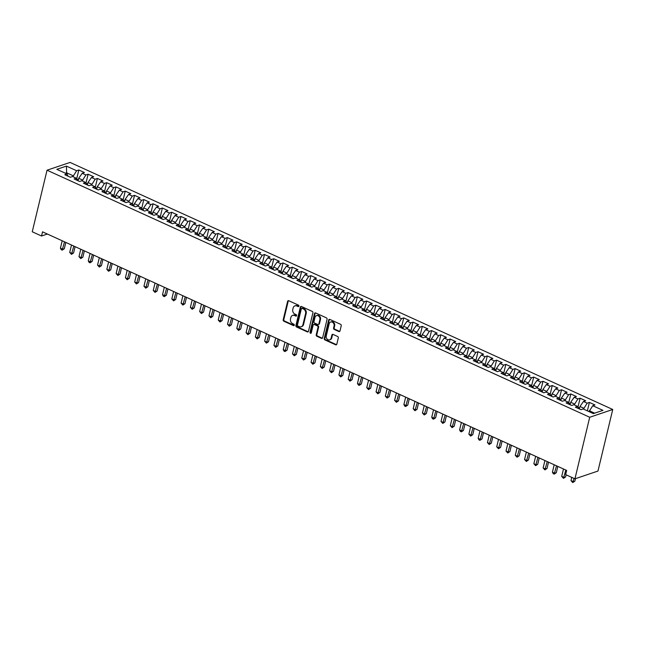 <?xml version="1.0" encoding="UTF-8"?>
<svg xmlns="http://www.w3.org/2000/svg" width="645" height="645" viewBox="0 0 645 645"><rect width="100%" height="100%" fill="white"/><g stroke="black" fill="none" stroke-linecap="round" stroke-linejoin="round"><path stroke-width="0.97" d="M298.917 306.141A0.79 0.645 -108.7 0 0 298.458 305.133L288.775 300.731A1.121 0.919 -108.7 0 0 287.614 301.336L283.187 319.775A1.121 0.919 -108.7 0 0 283.856 321.218L293.531 325.62A0.79 0.645 -108.7 0 0 293.878 324.193L292.628 323.621A3.596 2.951 -108.7 0 1 290.5 319.017L290.871 317.477A3.596 2.951 -108.7 0 1 292.628 315.397A3.596 2.951 -108.7 0 1 294.572 315.526L295.821 316.098A0.79 0.645 -108.7 0 0 296.168 314.663L294.918 314.091A3.596 2.951 -108.7 0 1 292.782 309.487L293.153 307.947A3.596 2.951 -108.7 0 1 294.918 305.867A3.596 2.951 -108.7 0 1 296.853 305.996L298.111 306.569A0.79 0.645 -108.7 0 0 298.917 306.141M338.843 331.53A1.121 0.919 -108.7 0 0 339.996 330.925L341.237 325.749A1.121 0.919 -108.7 0 0 340.576 324.306L329.821 319.412A1.121 0.919 -108.7 0 0 328.668 320.025L324.242 338.464A1.121 0.919 -108.7 0 0 324.903 339.907L335.658 344.801A1.121 0.919 -108.7 0 0 336.811 344.188L338.311 337.94A1.121 0.919 -108.7 0 0 337.649 336.505L333.046 334.408A1.121 0.919 -108.7 0 0 331.885 335.013L331.143 338.117A3.007 2.467 -108.7 0 1 329.668 339.859A3.007 2.467 -108.7 0 1 327.039 338.972A3.007 2.467 -108.7 0 1 326.273 335.892L329.184 323.758A3.007 2.467 -108.7 0 1 330.659 322.016A3.007 2.467 -108.7 0 1 333.288 322.895A3.007 2.467 -108.7 0 1 334.062 325.975L333.57 327.999A1.121 0.919 -108.7 0 0 334.239 329.434L338.843 331.53L339.464 331.32A1.121 0.919 -108.7 0 0 339.73 331.401M574.937 478.832L589.715 417.259L612.75 409.486L597.963 471.06L574.937 478.832L565.649 474.607L566.657 470.431L42.538 231.829L41.53 236.006L47.375 234.03M41.53 236.006L32.25 231.781L47.037 170.199L589.715 417.259M312.898 312.849A1.121 0.919 -108.7 0 0 312.236 311.406L301.481 306.512A1.121 0.919 -108.7 0 0 300.328 307.125L295.902 325.564A1.121 0.919 -108.7 0 0 296.563 327.007L307.318 331.901A1.121 0.919 -108.7 0 0 308.471 331.288L312.898 312.849M315.655 312.962L326.402 317.856A1.121 0.919 -108.7 0 1 327.071 319.299L322.645 337.738A1.121 0.919 -108.7 0 1 321.484 338.351L316.889 336.255A1.121 0.919 -108.7 0 1 316.219 334.811L318.017 327.338A1.121 0.919 -108.7 0 0 317.348 325.894L314.3 324.508A1.121 0.919 -108.7 0 0 313.139 325.12L311.269 332.901A0.79 0.645 -108.7 0 1 309.995 332.32L314.494 313.575A1.121 0.919 -108.7 0 1 315.655 312.962M612.75 409.486L70.063 162.427L47.037 170.199M76.666 178.996L78.827 169.998L76.618 170.74L66.403 166.096L56.816 169.329L67.032 173.973L64.823 174.722L70.394 177.254L72.603 176.512L76.312 178.205L74.102 178.947L79.674 181.487L81.883 180.737L85.6 182.43L83.39 183.172L88.954 185.712L91.171 184.962L94.88 186.655L92.67 187.397L98.242 189.936L100.451 189.187L104.159 190.88L101.95 191.63L107.522 194.161L109.731 193.419L113.447 195.104L111.238 195.854L116.809 198.386L119.019 197.644L122.727 199.329L120.518 200.079L126.089 202.611L128.299 201.869L132.015 203.562L129.798 204.304L135.369 206.843L137.578 206.094L141.295 207.787L139.086 208.529L144.657 211.068L146.867 210.318L150.575 212.011L148.366 212.753L153.937 215.293L156.146 214.543L159.863 216.236L157.654 216.986L163.217 219.518L165.434 218.776L169.143 220.461L166.934 221.211L172.505 223.742L174.714 223.001L178.423 224.686L176.214 225.436L181.785 227.967L183.994 227.225L187.711 228.919L185.502 229.66L191.073 232.2L193.282 231.45L196.991 233.143L194.782 233.885L200.353 236.425L202.562 235.675L206.279 237.368L204.07 238.11L209.633 240.65L211.842 239.9L215.559 241.593L213.35 242.343L218.921 244.874L221.13 244.133L224.839 245.818L222.63 246.567L228.201 249.099L230.41 248.357L234.127 250.042L231.918 250.792L237.489 253.324L239.698 252.582L243.407 254.275L241.198 255.017L246.769 257.557L248.978 256.807L252.695 258.5L250.478 259.242L256.049 261.781L258.258 261.031L261.975 262.725L259.766 263.466L265.337 266.006L267.546 265.256L271.255 266.949L269.046 267.699L274.617 270.231L276.826 269.489L280.543 271.174L278.334 271.924L283.897 274.456L286.114 273.714L289.823 275.399L287.614 276.149L293.185 278.68L295.394 277.939L299.103 279.632L296.894 280.373L302.465 282.913L304.674 282.163L308.391 283.856L306.182 284.598L311.753 287.138L313.962 286.388L317.671 288.081L315.461 288.823L321.033 291.363L323.242 290.613L326.959 292.306L324.741 293.056L330.313 295.587L332.522 294.846L336.239 296.531L334.029 297.281L339.601 299.812L341.81 299.07L345.518 300.755L343.309 301.505L348.881 304.037L351.09 303.295L354.806 304.988L352.597 305.73L358.16 308.27L360.378 307.52L364.086 309.213L361.877 309.955L367.448 312.494L369.658 311.745L373.366 313.438L371.157 314.18L376.728 316.719L378.938 315.969L382.654 317.663L380.445 318.412L386.016 320.944L388.226 320.194L391.934 321.887L389.725 322.637L395.296 325.169L397.505 324.427L401.222 326.112L399.013 326.862L404.576 329.393L406.785 328.652L410.502 330.337L408.293 331.087L413.864 333.626L416.073 332.876L419.782 334.57L417.573 335.311L423.144 337.851L425.353 337.101L429.07 338.794L426.861 339.536L432.432 342.076L434.641 341.326L438.35 343.019L436.141 343.761L441.712 346.3L443.921 345.551L447.638 347.244L445.421 347.994L450.992 350.525L453.201 349.784L456.918 351.469L454.709 352.218L460.28 354.75L462.489 354.008L466.198 355.693L463.989 356.443L469.56 358.975L471.769 358.233L475.486 359.926L473.277 360.668L478.84 363.208L481.049 362.458L484.766 364.151L482.557 364.893L488.128 367.432L490.337 366.683L494.046 368.376L491.837 369.117L497.408 371.657L499.617 370.907L503.334 372.6L501.125 373.35L506.696 375.882L508.905 375.14L512.614 376.825L510.405 377.575L515.976 380.107L518.185 379.365L521.902 381.05L519.685 381.8L525.256 384.331L527.465 383.59L531.182 385.283L528.973 386.024L534.544 388.564L536.753 387.814L540.462 389.507L538.253 390.249L543.824 392.789L546.033 392.039L549.75 393.732L547.541 394.474L553.104 397.014L555.321 396.264L559.03 397.957L556.82 398.707L562.392 401.238L564.601 400.497L568.309 402.182L566.1 402.932L571.672 405.463L573.881 404.721L577.597 406.406L575.388 407.156L580.96 409.688L583.169 408.946L593.376 413.598L602.962 410.357L592.755 405.713L589.046 411.623M78.827 169.998L84.398 172.529L82.189 173.279L85.898 174.964L82.189 180.882M87.631 183.97L85.962 183.236L88.107 174.223L85.898 174.964M88.107 174.223L93.678 176.754L91.469 177.504L95.186 179.189L91.477 185.107M95.234 187.445L97.395 178.447L95.186 179.189M97.395 178.447L102.966 180.979L100.757 181.729L104.466 183.422L100.757 189.332M106.199 192.42L104.522 191.694L106.675 182.672L104.466 183.422M106.675 182.672L112.246 185.212L110.037 185.953L113.746 187.647L110.045 193.556M113.802 195.895L115.963 186.897L113.746 187.647M115.963 186.897L121.526 189.437L119.317 190.178L123.034 191.871L119.325 197.781M123.082 200.127L125.243 191.122L123.034 191.871M125.243 191.122L130.814 193.661L128.605 194.403L132.314 196.096L128.605 202.006M132.362 204.352L134.523 195.354L132.314 196.096M134.523 195.354L140.094 197.886L137.885 198.636L141.602 200.321L137.893 206.239M143.327 209.327L141.658 208.593L143.811 199.579L141.602 200.321M143.811 199.579L149.374 202.111L147.165 202.861L150.882 204.546L147.173 210.464M152.607 213.551L150.938 212.818L153.091 203.804L150.882 204.546M153.091 203.804L158.662 206.335L156.453 207.085L160.162 208.778L156.453 214.688M160.21 217.026L162.371 208.029L160.162 208.778M162.371 208.029L167.942 210.568L165.733 211.31L169.45 213.003L165.741 218.913M169.498 221.251L171.659 212.253L169.45 213.003M171.659 212.253L177.23 214.793L175.021 215.535L178.73 217.228L175.021 223.138M178.778 225.476L180.939 216.478L178.73 217.228M180.939 216.478L186.51 219.018L184.301 219.76L188.009 221.453L184.309 227.363M188.066 229.709L190.227 220.711L188.009 221.453M190.227 220.711L195.79 223.243L193.581 223.992L197.297 225.677L193.589 231.595M197.346 233.933L199.507 224.936L197.297 225.677M199.507 224.936L205.078 227.467L202.869 228.217L206.577 229.902L202.869 235.82M208.311 238.908L206.634 238.174L208.786 229.16L206.577 229.902M208.786 229.16L214.358 231.692L212.149 232.442L215.865 234.135L212.157 240.045M217.591 243.133L215.922 242.407L218.075 233.385L215.865 234.135M218.075 233.385L223.646 235.925L221.428 236.667L225.145 238.36L221.437 244.27M225.194 246.608L227.354 237.61L225.145 238.36M227.354 237.61L232.926 240.15L230.717 240.891L234.425 242.584L230.725 248.494M234.482 250.832L236.634 241.835L234.425 242.584M236.634 241.835L242.206 244.374L239.996 245.116L243.713 246.809L240.005 252.719M243.762 255.065L245.922 246.067L243.713 246.809M245.922 246.067L251.494 248.599L249.284 249.349L252.993 251.034L249.284 256.944M254.727 260.04L253.05 259.306L255.202 250.292L252.993 251.034M255.202 250.292L260.774 252.824L258.564 253.574L262.281 255.259L258.572 261.177M262.33 263.515L264.49 254.517L262.281 255.259M264.49 254.517L270.053 257.049L267.844 257.798L271.561 259.492L267.852 265.401M273.286 268.489L271.618 267.764L273.77 258.742L271.561 259.492M273.77 258.742L279.341 261.281L277.132 262.023L280.841 263.716L277.132 269.626M280.889 271.964L283.05 262.967L280.841 263.716M283.05 262.967L288.621 265.506L286.412 266.248L290.129 267.941L286.42 273.851M290.177 276.189L292.338 267.191L290.129 267.941M292.338 267.191L297.909 269.731L295.7 270.473L299.409 272.166L295.7 278.076M299.457 280.422L301.618 271.424L299.409 272.166M301.618 271.424L307.189 273.956L304.98 274.706L308.689 276.391L304.988 282.3M310.422 285.388L308.753 284.663L310.906 275.649L308.689 276.391M310.906 275.649L316.469 278.18L314.26 278.93L317.977 280.615L314.268 286.533M319.702 289.621L318.033 288.887L320.186 279.874L317.977 280.615M320.186 279.874L325.757 282.405L323.548 283.155L327.257 284.848L323.548 290.758M328.99 293.846L327.313 293.12L329.466 284.098L327.257 284.848M329.466 284.098L335.037 286.638L332.828 287.38L336.545 289.073L332.836 294.983M336.593 297.321L338.754 288.323L336.545 289.073M338.754 288.323L344.317 290.863L342.108 291.605L345.825 293.298L342.116 299.207M345.873 301.546L348.034 292.548L345.825 293.298M348.034 292.548L353.605 295.088L351.396 295.829L355.105 297.522L351.396 303.432M355.153 305.778L357.314 296.773L355.105 297.522M357.314 296.773L362.885 299.312L360.676 300.062L364.393 301.747L360.684 307.657M364.441 310.003L366.602 301.005L364.393 301.747M366.602 301.005L372.173 303.537L369.964 304.287L373.673 305.972L369.964 311.89M375.406 314.978L373.729 314.244L375.882 305.23L373.673 305.972M375.882 305.23L381.453 307.762L379.244 308.512L382.953 310.205L379.252 316.115M384.686 319.202L383.017 318.477L385.17 309.455L382.953 310.205M385.17 309.455L390.733 311.986L388.524 312.736L392.241 314.429L388.532 320.339M392.289 322.677L394.45 313.68L392.241 314.429M394.45 313.68L400.021 316.219L397.812 316.961L401.521 318.654L397.812 324.564M401.569 326.902L403.73 317.904L401.521 318.654M403.73 317.904L409.301 320.444L407.092 321.186L410.809 322.879L407.1 328.789M410.857 331.135L413.018 322.129L410.809 322.879M413.018 322.129L418.589 324.669L416.372 325.411L420.089 327.104L416.38 333.014M421.822 336.101L420.145 335.376L422.298 326.362L420.089 327.104M422.298 326.362L427.869 328.894L425.66 329.643L429.368 331.328L425.668 337.246M429.425 339.584L431.578 330.587L429.368 331.328M431.578 330.587L437.149 333.118L434.94 333.868L438.656 335.553L434.948 341.471M440.382 344.559L438.713 343.825L440.866 334.811L438.656 335.553M440.866 334.811L446.437 337.343L444.228 338.093L447.936 339.786L444.228 345.696M447.985 348.034L450.146 339.036L447.936 339.786M450.146 339.036L455.717 341.576L453.508 342.318L457.224 344.011L453.516 349.921M457.273 352.259L459.434 343.261L457.224 344.011M459.434 343.261L464.997 345.801L462.788 346.542L466.504 348.236L462.796 354.145M466.553 356.492L468.713 347.486L466.504 348.236M468.713 347.486L474.285 350.025L472.075 350.767L475.784 352.46L472.075 358.37M477.518 361.458L475.849 360.732L477.993 351.719L475.784 352.46M477.993 351.719L483.565 354.25L481.355 355L485.072 356.685L481.363 362.603M486.798 365.691L485.129 364.957L487.281 355.943L485.072 356.685M487.281 355.943L492.853 358.475L490.635 359.225L494.352 360.91L490.643 366.828M496.086 369.916L494.409 369.182L496.561 360.168L494.352 360.91M496.561 360.168L502.132 362.7L499.923 363.449L503.632 365.143L499.931 371.052M503.689 373.391L505.849 364.393L503.632 365.143M505.849 364.393L511.412 366.932L509.203 367.674L512.92 369.367L509.211 375.277M512.969 377.615L515.129 368.618L512.92 369.367M515.129 368.618L520.7 371.157L518.491 371.899L522.2 373.592L518.491 379.502M522.248 381.848L524.409 372.842L522.2 373.592M524.409 372.842L529.98 375.382L527.771 376.124L531.488 377.817L527.779 383.727M531.536 386.073L533.697 377.075L531.488 377.817M533.697 377.075L539.26 379.607L537.051 380.356L540.768 382.042L537.059 387.959M542.493 391.047L540.824 390.314L542.977 381.3L540.768 382.042M542.977 381.3L548.548 383.831L546.339 384.581L550.048 386.266L546.339 392.184M551.781 395.272L550.112 394.538L552.257 385.525L550.048 386.266M552.257 385.525L557.828 388.056L555.619 388.806L559.336 390.499L555.627 396.409M559.384 398.747L561.545 389.749L559.336 390.499M561.545 389.749L567.116 392.289L564.907 393.031L568.616 394.724L564.907 400.634M568.664 402.972L570.825 393.974L568.616 394.724M570.825 393.974L576.396 396.514L574.187 397.256L577.896 398.949L574.195 404.858M577.952 407.197L580.113 398.199L577.896 398.949M580.113 398.199L585.676 400.739L583.467 401.48L587.184 403.173L583.475 409.083M587.369 410.857L589.393 402.432L587.184 403.173M589.393 402.432L594.964 404.963L592.755 405.713M577.597 406.406L578.581 408.608M594.634 413.171L589.264 410.728M568.309 402.182L569.293 404.383M583.693 408.188L579.976 406.495L579.379 408.978M583.467 401.48L579.976 406.495M559.03 397.957L560.013 400.158M574.405 403.964L570.696 402.27L570.099 404.746M574.187 397.256L570.696 402.27M549.75 393.732L550.725 395.933M565.125 399.739L561.408 398.046L560.819 400.521M564.907 393.031L561.408 398.046M540.462 389.507L541.445 391.7M555.845 395.514L552.128 393.821L551.531 396.296M555.619 388.806L552.128 393.821M531.182 385.283L532.165 387.476M546.557 391.281L542.848 389.596L542.251 392.071M546.339 384.581L542.848 389.596M521.902 381.05L522.877 383.251M537.277 387.056L533.56 385.371L532.972 387.847M537.051 380.356L533.56 385.371M512.614 376.825L513.597 379.026M527.989 382.832L524.28 381.139L523.684 383.622M527.771 376.124L524.28 381.139M503.334 372.6L504.309 374.801M518.709 378.607L514.992 376.914L514.404 379.389M518.491 371.899L514.992 376.914M494.046 368.376L495.029 370.577M509.429 374.382L505.712 372.689L505.116 375.164M509.203 367.674L505.712 372.689M484.766 364.151L485.75 366.344M500.141 370.157L496.432 368.464L495.836 370.94M499.923 363.449L496.432 368.464M475.486 359.926L476.462 362.119M490.861 365.925L487.144 364.24L486.556 366.715M490.635 359.225L487.144 364.24M466.198 355.693L467.182 357.894M481.581 361.7L477.864 360.015L477.268 362.49M481.355 355L477.864 360.015M456.918 351.469L457.902 353.67M472.293 357.475L468.584 355.79L467.988 358.265M472.075 350.767L468.584 355.79M447.638 347.244L448.614 349.445M463.013 353.25L459.296 351.557L458.7 354.032M462.788 346.542L459.296 351.557M438.35 343.019L439.334 345.22M453.725 349.026L450.017 347.333L449.42 349.808M453.508 342.318L450.017 347.333M429.07 338.794L430.046 340.987M444.445 344.801L440.728 343.108L440.14 345.583M444.228 338.093L440.728 343.108M419.782 334.57L420.766 336.763M435.165 340.576L431.449 338.883L430.852 341.358M434.94 333.868L431.449 338.883M410.502 330.337L411.486 332.538M425.877 336.343L422.169 334.658L421.572 337.133M425.66 329.643L422.169 334.658M401.222 326.112L402.198 328.313M416.597 332.119L412.881 330.433L412.292 332.909M416.372 325.411L412.881 330.433M391.934 321.887L392.918 324.088M407.309 327.894L403.601 326.201L403.004 328.676M407.092 321.186L403.601 326.201M382.654 317.663L383.638 319.864M398.03 323.669L394.321 321.976L393.724 324.451M397.812 316.961L394.321 321.976M373.366 313.438L374.35 315.639M388.75 319.444L385.033 317.751L384.436 320.226M388.524 312.736L385.033 317.751M364.086 309.213L365.07 311.406M379.462 315.22L375.753 313.526L375.156 316.002M379.244 308.512L375.753 313.526M354.806 304.988L355.782 307.181M370.182 310.987L366.465 309.302L365.876 311.777M369.964 304.287L366.465 309.302M345.518 300.755L346.502 302.957M360.902 306.762L357.185 305.077L356.588 307.552M360.676 300.062L357.185 305.077M336.239 296.531L337.222 298.732M351.614 302.537L347.905 300.844L347.308 303.327M351.396 295.829L347.905 300.844M326.959 292.306L327.934 294.507M342.334 298.312L338.617 296.619L338.028 299.095M342.108 291.605L338.617 296.619M317.671 288.081L318.654 290.282M333.046 294.088L329.337 292.395L328.74 294.87M332.828 287.38L329.337 292.395M308.391 283.856L309.366 286.049M323.766 289.863L320.049 288.17L319.46 290.645M323.548 283.155L320.049 288.17M299.103 279.632L300.086 281.825M314.486 285.63L310.769 283.945L310.172 286.42M314.26 278.93L310.769 283.945M289.823 275.399L290.806 277.6M305.198 281.405L301.489 279.72L300.892 282.196M304.98 274.706L301.489 279.72M280.543 271.174L281.518 273.375M295.918 277.181L292.201 275.488L291.613 277.971M295.7 270.473L292.201 275.488M271.255 266.949L272.238 269.15M286.638 272.956L282.921 271.263L282.325 273.738M286.412 266.248L282.921 271.263M261.975 262.725L262.958 264.926M277.35 268.731L273.641 267.038L273.045 269.513M277.132 262.023L273.641 267.038M252.695 258.5L253.67 260.693M268.07 264.506L264.353 262.813L263.757 265.288M267.844 257.798L264.353 262.813M243.407 254.275L244.391 256.468M258.782 260.274L255.073 258.589L254.477 261.064M258.564 253.574L255.073 258.589M234.127 250.042L235.103 252.243M249.502 256.049L245.785 254.364L245.197 256.839M249.284 249.349L245.785 254.364M224.839 245.818L225.823 248.019M240.222 251.824L236.505 250.131L235.909 252.614M239.996 245.116L236.505 250.131M215.559 241.593L216.543 243.794M230.934 247.599L227.225 245.906L226.629 248.381M230.717 240.891L227.225 245.906M206.279 237.368L207.255 239.569M221.654 243.375L217.937 241.681L217.349 244.157M221.428 236.667L217.937 241.681M196.991 233.143L197.975 235.336M212.366 239.15L208.658 237.457L208.061 239.932M212.149 232.442L208.658 237.457M187.711 228.919L188.695 231.112M203.086 234.917L199.378 233.232L198.781 235.707M202.869 228.217L199.378 233.232M178.423 224.686L179.407 226.887M193.806 230.692L190.09 229.007L189.493 231.482M193.581 223.992L190.09 229.007M169.143 220.461L170.127 222.662M184.518 226.468L180.81 224.774L180.213 227.258M184.301 219.76L180.81 224.774M159.863 216.236L160.839 218.437M175.238 222.243L171.522 220.55L170.933 223.025M175.021 215.535L171.522 220.55M150.575 212.011L151.559 214.213M165.959 218.018L162.242 216.325L161.645 218.8M165.733 211.31L162.242 216.325M141.295 207.787L142.279 209.98M156.671 213.793L152.962 212.1L152.365 214.575M156.453 207.085L152.962 212.1M132.015 203.562L132.991 205.755M147.391 209.561L143.674 207.875L143.085 210.351M147.165 202.861L143.674 207.875M122.727 199.329L123.711 201.53M138.103 205.336L134.394 203.651L133.797 206.126M137.885 198.636L134.394 203.651M113.447 195.104L114.423 197.305M128.823 201.111L125.114 199.418L124.517 201.901M128.605 194.403L125.114 199.418M104.159 190.88L105.143 193.081M119.543 196.886L115.826 195.193L115.229 197.668M119.317 190.178L115.826 195.193M94.88 186.655L95.863 188.856M110.255 192.662L106.546 190.968L105.949 193.444M110.037 185.953L106.546 190.968M85.6 182.43L86.575 184.623M100.975 188.437L97.258 186.744L96.669 189.219M100.757 181.729L97.258 186.744M76.312 178.205L77.295 180.398M91.695 184.204L87.978 182.519L87.381 184.994M91.469 177.504L87.978 182.519M67.032 173.973L68.015 176.174M82.407 179.979L78.698 178.294L78.101 180.769M82.189 173.279L78.698 178.294M66.411 173.69L66.629 172.796L65.371 173.223M76.618 170.74L72.909 176.649M73.127 175.754L66.629 172.796L66.403 166.096M298.812 306.391A0.79 0.645 -108.7 0 1 298.732 306.359L297.482 305.786A3.596 2.951 -108.7 0 0 295.539 305.657L294.918 305.867M292.628 315.397L293.257 315.187A3.596 2.951 -108.7 0 1 295.192 315.316L296.442 315.889A0.79 0.645 -108.7 0 0 296.523 315.913M288.5 300.651A1.121 0.919 -108.7 0 0 288.234 301.126L283.808 319.565A1.121 0.919 -108.7 0 0 284.477 321.008L294.16 325.411A0.79 0.645 -108.7 0 0 294.233 325.443M301.215 306.44A1.121 0.919 -108.7 0 0 300.949 306.915L296.523 325.354A1.121 0.919 -108.7 0 0 297.184 326.789L307.939 331.691A1.121 0.919 -108.7 0 0 308.213 331.764M302.142 308.407A0.79 0.645 -108.7 0 0 301.336 308.834L297.45 325.016A0.79 0.645 -108.7 0 0 297.909 326.023L299.232 326.628A3.596 2.951 -108.7 0 0 301.167 326.757A3.596 2.951 -108.7 0 0 302.932 324.677L305.593 313.615A3.596 2.951 -108.7 0 0 303.464 309.003L302.142 308.407L302.763 308.197A0.79 0.645 -108.7 0 0 302.344 308.165L301.715 308.375M301.167 326.757L301.796 326.547A3.596 2.951 -108.7 0 0 303.561 324.467L302.932 324.677M302.763 308.197L304.085 308.794A3.596 2.951 -108.7 0 1 306.214 313.406L303.561 324.467M313.688 324.467L314.317 324.258A1.121 0.919 -108.7 0 1 314.921 324.298L317.969 325.685A1.121 0.919 -108.7 0 1 318.638 327.128L316.84 334.602A1.121 0.919 -108.7 0 0 317.509 336.045L322.105 338.141A1.121 0.919 -108.7 0 0 322.379 338.214M315.381 312.889A1.121 0.919 -108.7 0 0 315.115 313.365L310.616 332.111A0.79 0.645 -108.7 0 0 311.164 333.151M319.88 319.573A3.007 2.467 -108.7 0 0 319.106 316.502A3.007 2.467 -108.7 0 0 316.477 315.615A3.007 2.467 -108.7 0 0 315.002 317.356L313.978 321.637A1.121 0.919 -108.7 0 0 314.639 323.072L317.695 324.459A1.121 0.919 -108.7 0 0 318.848 323.855L319.88 319.573L320.5 319.364A3.007 2.467 -108.7 0 0 319.735 316.292A3.007 2.467 -108.7 0 0 317.098 315.405L316.477 315.615M318.299 324.5L318.92 324.29A1.121 0.919 -108.7 0 0 319.477 323.645L318.848 323.855M320.5 319.364L319.477 323.645M330.659 322.016L331.28 321.807A3.007 2.467 -108.7 0 1 333.908 322.685A3.007 2.467 -108.7 0 1 334.682 325.765L334.199 327.789A1.121 0.919 -108.7 0 0 334.86 329.224L339.464 331.32M329.668 339.859L330.288 339.641A3.007 2.467 -108.7 0 0 331.764 337.907L331.143 338.117M332.772 334.328A1.121 0.919 -108.7 0 0 332.514 334.803L331.764 337.907M329.555 319.339A1.121 0.919 -108.7 0 0 329.289 319.815L324.862 338.254A1.121 0.919 -108.7 0 0 325.523 339.697L336.279 344.591A1.121 0.919 -108.7 0 0 336.545 344.664M78.343 179.737L76.674 179.012M62.202 240.787L60.42 248.196L62.742 249.252L64.298 248.728L65.814 242.431M64.298 248.728L62.186 250.139L64.524 241.843M62.186 250.139L61.259 249.72L60.42 248.196M71.49 245.011L69.708 252.429L72.03 253.485L73.586 252.961L75.094 246.656M73.586 252.961L71.474 254.364L73.804 246.067M71.474 254.364L69.708 252.429M96.911 188.195L95.242 187.461M80.77 249.236L78.988 256.654L81.31 257.71L82.866 257.186L84.382 250.881M82.866 257.186L80.754 258.589L83.092 250.292M80.754 258.589L78.988 256.654M90.05 253.461L88.276 260.878L90.59 261.935L92.146 261.41L93.662 255.106M92.146 261.41L90.042 262.813L92.372 254.517M90.042 262.813L89.107 262.394L88.276 260.878M115.479 196.644L113.81 195.919M99.338 257.686L97.556 265.103L99.878 266.159L101.434 265.635L102.942 259.33M101.434 265.635L99.322 267.046L101.66 258.742M99.322 267.046L97.556 265.103M124.759 200.869L123.09 200.144M108.618 261.918L106.836 269.328L109.158 270.384L110.714 269.86L112.23 263.555M110.714 269.86L108.602 271.271L110.94 262.975M108.602 271.271L106.836 269.328M134.047 205.094L132.37 204.368M117.898 266.143L116.124 273.553L118.446 274.609L120.002 274.085L121.51 267.788M120.002 274.085L117.89 275.496L120.22 267.199M117.89 275.496L116.124 273.553M127.186 270.368L125.404 277.785L127.726 278.842L129.282 278.309L130.798 272.013M129.282 278.309L127.17 279.72L129.508 271.424M127.17 279.72L125.404 277.785M136.466 274.593L134.684 282.01L137.006 283.066L138.562 282.542L140.078 276.237M138.562 282.542L136.45 283.945L138.788 275.649M136.45 283.945L134.684 282.01M161.895 217.776L160.226 217.051M145.754 278.817L143.972 286.235L146.294 287.291L147.85 286.767L149.358 280.462M147.85 286.767L145.738 288.17L148.068 279.874M145.738 288.17L143.972 286.235M171.175 222.001L169.506 221.275M155.034 283.042L153.252 290.46L155.574 291.516L157.13 290.992L158.646 284.687M157.13 290.992L155.018 292.403L157.356 284.098M155.018 292.403L153.252 290.46M180.463 226.226L178.786 225.5M164.314 287.275L162.54 294.684L164.854 295.741L166.41 295.217L167.926 288.912M166.41 295.217L164.306 296.627L166.636 288.331M164.306 296.627L163.37 296.2L162.54 294.684M189.743 230.45L188.074 229.725M173.602 291.5L171.82 298.909L174.142 299.965L175.698 299.441L177.214 293.144M175.698 299.441L173.586 300.852L175.924 292.556M173.586 300.852L171.82 298.909M199.023 234.683L197.354 233.95M182.882 295.724L181.1 303.142L183.422 304.198L184.978 303.666L186.494 297.369M184.978 303.666L182.866 305.077L185.204 296.781M182.866 305.077L181.1 303.142M192.17 299.949L190.388 307.367L192.71 308.423L194.266 307.899L195.774 301.594M194.266 307.899L192.154 309.302L194.484 301.005M192.154 309.302L190.388 307.367M201.45 304.174L199.668 311.591L201.99 312.648L203.546 312.124L205.062 305.819M203.546 312.124L201.434 313.526L203.772 305.23M201.434 313.526L199.668 311.591M226.879 247.358L225.202 246.632M210.73 308.399L208.956 315.816L211.27 316.872L212.826 316.348L214.342 310.043M212.826 316.348L210.713 317.759L213.052 309.455M210.713 317.759L208.956 315.816M236.159 251.582L234.49 250.857M220.018 312.632L218.236 320.041L220.558 321.097L222.114 320.573L223.622 314.268M222.114 320.573L220.001 321.984L222.34 313.688M220.001 321.984L218.236 320.041M245.439 255.807L243.77 255.081M229.297 316.856L227.516 324.266L229.838 325.322L231.394 324.798L232.91 318.501M231.394 324.798L229.281 326.209L231.619 317.912M229.281 326.209L227.516 324.266M238.577 321.081L236.804 328.499L239.118 329.555L240.682 329.023L242.189 322.726M240.682 329.023L238.569 330.433L240.899 322.137M238.569 330.433L236.804 328.499M264.007 264.265L262.338 263.531M247.865 325.306L246.084 332.723L248.406 333.779L249.962 333.255L251.477 326.95M249.962 333.255L247.849 334.658L250.187 326.362M247.849 334.658L246.084 332.723M257.145 329.531L255.364 336.948L257.686 338.004L259.242 337.48L260.757 331.175M259.242 337.48L257.129 338.883L259.467 330.587M257.129 338.883L255.364 336.948M282.575 272.714L280.906 271.988M266.433 333.755L264.652 341.173L266.974 342.229L268.53 341.705L270.037 335.4M268.53 341.705L266.417 343.116L268.747 334.811M266.417 343.116L264.652 341.173M291.854 276.939L290.186 276.213M275.713 337.988L273.932 345.397L276.253 346.454L277.81 345.93L279.325 339.625M277.81 345.93L275.697 347.341L278.035 339.044M275.697 347.341L273.932 345.397M301.142 281.164L299.465 280.438M284.993 342.213L283.219 349.622L285.533 350.678L287.089 350.154L288.605 343.858M287.089 350.154L284.985 351.565L287.315 343.269M284.985 351.565L284.05 351.138L283.219 349.622M294.281 346.438L292.499 353.855L294.821 354.911L296.378 354.379L297.885 348.082M296.378 354.379L294.265 355.79L296.603 347.494M294.265 355.79L292.499 353.855M303.561 350.662L301.779 358.08L304.101 359.136L305.657 358.612L307.173 352.307M305.657 358.612L303.545 360.015L305.883 351.719M303.545 360.015L301.779 358.08M312.841 354.887L311.067 362.305L313.389 363.361L314.945 362.837L316.453 356.532M314.945 362.837L312.833 364.24L315.163 355.943M312.833 364.24L311.067 362.305M338.27 298.071L336.601 297.345M322.129 359.112L320.347 366.529L322.669 367.586L324.225 367.061L325.741 360.757M324.225 367.061L322.113 368.464L324.451 360.168M322.113 368.464L320.347 366.529M347.55 302.295L345.881 301.57M331.409 363.345L329.627 370.754L331.949 371.81L333.505 371.286L335.021 364.981M333.505 371.286L331.393 372.697L333.731 364.401M331.393 372.697L329.627 370.754M356.838 306.52L355.169 305.794M340.697 367.569L338.915 374.979L341.237 376.035L342.793 375.511L344.301 369.214M342.793 375.511L340.681 376.922L343.011 368.626M340.681 376.922L338.915 374.979M366.118 310.745L364.449 310.019M349.977 371.794L348.195 379.212L350.517 380.268L352.073 379.736L353.589 373.439M352.073 379.736L349.961 381.147L352.299 372.85M349.961 381.147L348.195 379.212M359.257 376.019L357.483 383.436L359.797 384.493L361.353 383.969L362.869 377.664M361.353 383.969L359.249 385.371L361.579 377.075M359.249 385.371L358.314 384.952L357.483 383.436M368.545 380.244L366.763 387.661L369.085 388.717L370.641 388.193L372.157 381.888M370.641 388.193L368.529 389.596L370.867 381.3M368.529 389.596L366.763 387.661M393.966 323.427L392.297 322.702M377.825 384.468L376.043 391.886L378.365 392.942L379.921 392.418L381.437 386.113M379.921 392.418L377.809 393.821L380.147 385.525M377.809 393.821L376.043 391.886M403.254 327.652L401.577 326.926M387.113 388.701L385.331 396.111L387.653 397.167L389.209 396.643L390.717 390.338M389.209 396.643L387.097 398.054L389.427 389.757M387.097 398.054L385.331 396.111M412.534 331.877L410.865 331.151M396.393 392.926L394.611 400.335L396.933 401.392L398.489 400.868L400.005 394.571M398.489 400.868L396.377 402.278L398.715 393.982M396.377 402.278L394.611 400.335M405.673 397.151L403.891 404.56L406.213 405.624L407.769 405.092L409.285 398.795M407.769 405.092L405.657 406.503L407.995 398.207M405.657 406.503L404.729 406.084L403.891 404.56M431.102 340.334L429.433 339.601M414.961 401.375L413.179 408.793L415.501 409.849L417.057 409.325L418.565 403.02M417.057 409.325L414.945 410.728L417.283 402.432M414.945 410.728L413.179 408.793M424.241 405.6L422.459 413.018L424.781 414.074L426.337 413.55L427.853 407.245M426.337 413.55L424.225 414.953L426.563 406.656M424.225 414.953L422.459 413.018M449.67 348.784L447.993 348.058M433.521 409.825L431.747 417.242L434.061 418.299L435.625 417.775L437.133 411.47M435.625 417.775L433.513 419.177L435.843 410.881M433.513 419.177L432.577 418.758L431.747 417.242M458.95 353.008L457.281 352.283M442.809 414.05L441.027 421.467L443.349 422.523L444.905 421.999L446.421 415.694M444.905 421.999L442.793 423.41L445.131 415.114M442.793 423.41L441.027 421.467M468.23 357.233L466.561 356.508M452.089 418.282L450.307 425.692L452.629 426.748L454.185 426.224L455.701 419.919M454.185 426.224L452.072 427.635L454.411 419.339M452.072 427.635L450.307 425.692M461.377 422.507L459.595 429.917L461.917 430.981L463.473 430.449L464.981 424.152M463.473 430.449L461.36 431.86L463.691 423.563M461.36 431.86L460.433 431.441L459.595 429.917M470.656 426.732L468.875 434.15L471.197 435.206L472.753 434.682L474.269 428.377M472.753 434.682L470.64 436.084L472.978 427.788M470.64 436.084L468.875 434.15M479.936 430.957L478.163 438.374L480.477 439.43L482.033 438.906L483.548 432.601M482.033 438.906L479.928 440.309L482.258 432.013M479.928 440.309L478.993 439.89L478.163 438.374M505.366 374.14L503.697 373.415M489.224 435.182L487.443 442.599L489.765 443.655L491.321 443.131L492.828 436.826M491.321 443.131L489.208 444.534L491.546 436.238M489.208 444.534L487.443 442.599M514.646 378.365L512.977 377.639M498.504 439.406L496.723 446.824L499.045 447.88L500.601 447.356L502.116 441.051M500.601 447.356L498.488 448.767L500.826 440.471M498.488 448.767L496.723 446.824M523.934 382.59L522.256 381.864M507.784 443.639L506.011 451.049L508.333 452.105L509.889 451.581L511.396 445.276M509.889 451.581L507.776 452.992L510.106 444.695M507.776 452.992L506.011 451.049M533.213 386.815L531.544 386.089M517.072 447.864L515.291 455.273L517.613 456.329L519.169 455.805L520.684 449.509M519.169 455.805L517.056 457.216L519.394 448.92M517.056 457.216L515.291 455.273M526.352 452.089L524.57 459.506L526.892 460.562L528.449 460.03L529.964 453.733M528.449 460.03L526.336 461.441L528.674 453.145M526.336 461.441L524.57 459.506M535.64 456.313L533.858 463.731L536.18 464.787L537.737 464.263L539.244 457.958M537.737 464.263L535.624 465.666L537.954 457.37M535.624 465.666L533.858 463.731M561.061 399.497L559.392 398.771M544.92 460.538L543.138 467.956L545.46 469.012L547.016 468.488L548.532 462.183M547.016 468.488L544.904 469.891L547.242 461.594M544.904 469.891L543.138 467.956M570.349 403.722L568.672 402.996M554.2 464.763L552.426 472.18L554.74 473.237L556.296 472.712L557.812 466.408M556.296 472.712L554.192 474.123L556.522 465.819M554.192 474.123L553.257 473.696L552.426 472.18M579.629 407.946L577.96 407.221M563.488 468.996L561.706 476.405L564.028 477.461L565.584 476.937L566.092 474.809M565.584 476.937L563.472 478.348L565.81 470.052M563.472 478.348L561.706 476.405M571.768 477.397L570.986 480.63L573.308 481.686L574.864 481.162L575.469 478.654M574.864 481.162L572.752 482.573L574.09 478.453M572.752 482.573L570.986 480.63M297.482 305.786L296.853 305.996M296.442 315.889L295.821 316.098M295.192 315.316L294.572 315.526M294.16 325.411L293.531 325.62M284.477 321.008L283.856 321.218M283.808 319.565L283.187 319.775M288.234 301.126L287.614 301.336M298.732 306.359L298.111 306.569M307.939 331.691L307.318 331.901M297.184 326.789L296.563 327.007M296.523 325.354L295.902 325.564M300.949 306.915L300.328 307.125M306.214 313.406L305.593 313.615M304.085 308.794L303.464 309.003M322.105 338.141L321.484 338.351M317.509 336.045L316.889 336.255M316.84 334.602L316.219 334.811M318.638 327.128L318.017 327.338M317.969 325.685L317.348 325.894M314.921 324.298L314.3 324.508M310.616 332.111L309.995 332.32M315.115 313.365L314.494 313.575M334.86 329.224L334.239 329.434M334.199 327.789L333.57 327.999M334.682 325.765L334.062 325.975M332.514 334.803L331.885 335.013M336.279 344.591L335.658 344.801M325.523 339.697L324.903 339.907M324.862 338.254L324.242 338.464M329.289 319.815L328.668 320.025M78.142 180.608L77.198 180.181M87.422 184.833L86.478 184.406M96.702 189.058L95.758 188.63M105.99 193.29L105.046 192.855M115.27 197.515L114.326 197.08M124.558 201.74L123.614 201.313M133.838 205.965L132.894 205.537M143.117 210.189L142.174 209.762M152.405 214.414L151.462 213.987M161.685 218.639L160.742 218.212M170.965 222.872L170.022 222.436M180.253 227.096L179.31 226.669M189.533 231.321L188.59 230.894M198.821 235.546L197.878 235.119M208.101 239.771L207.158 239.343M217.381 243.995L216.438 243.568M226.669 248.228L225.726 247.793M235.949 252.453L235.006 252.026M245.229 256.678L244.294 256.25M254.517 260.903L253.574 260.475M263.797 265.127L262.854 264.7M273.085 269.352L272.142 268.925M282.365 273.585L281.422 273.149M291.645 277.81L290.702 277.382M300.933 282.034L299.99 281.607M310.213 286.259L309.269 285.832M319.501 290.484L318.557 290.057M328.781 294.709L327.837 294.281M338.061 298.941L337.117 298.506M347.349 303.166L346.405 302.739M356.629 307.391L355.685 306.964M365.909 311.616L364.965 311.188M375.197 315.84L374.253 315.413M384.476 320.065L383.533 319.638M393.764 324.298L392.821 323.863M403.044 328.523L402.101 328.087M412.324 332.747L411.381 332.32M421.612 336.972L420.669 336.545M430.892 341.197L429.949 340.77M440.172 345.422L439.237 344.994M449.46 349.655L448.517 349.219M458.74 353.879L457.797 353.444M468.028 358.104L467.085 357.677M477.308 362.329L476.365 361.901M486.588 366.553L485.645 366.126M495.876 370.778L494.933 370.351M505.156 375.011L504.213 374.576M514.444 379.236L513.501 378.8M523.724 383.461L522.781 383.033M533.004 387.685L532.06 387.258M542.292 391.91L541.349 391.483M551.572 396.135L550.628 395.708M560.852 400.368L559.908 399.932M570.14 404.592L569.196 404.157M579.42 408.817L578.476 408.39"/></g></svg>
